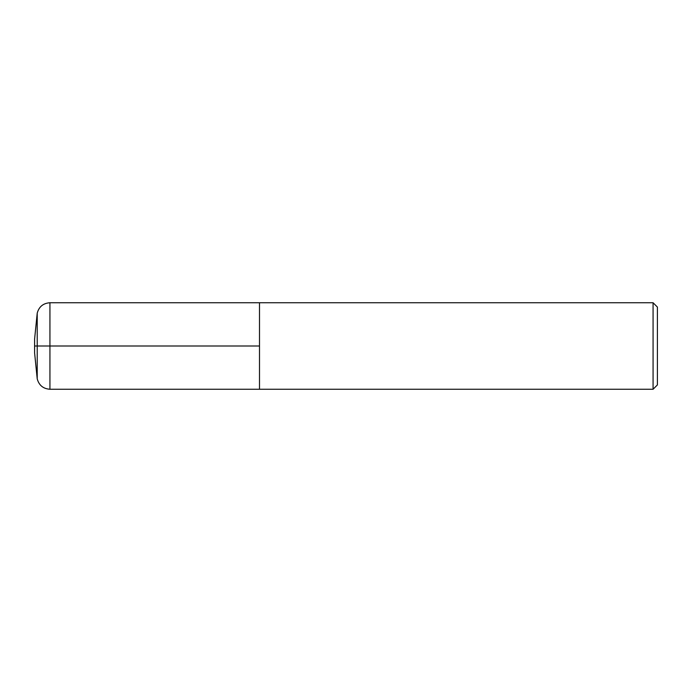 <?xml version="1.0" encoding="UTF-8"?>
<svg xmlns="http://www.w3.org/2000/svg" width="692" height="692" viewBox="0 0 692 692"><rect width="100%" height="100%" fill="white"/><g stroke="black" fill="none" stroke-linecap="round" stroke-linejoin="round"><path stroke-width="1.04" d="M259.5 346L259.5 302.75L259.5 389.25L259.5 346L34.6 346M49.936 302.75L49.936 389.25L653.075 389.25L653.075 302.75L49.936 302.75C43.241 303.208 39.011 306.668 37.221 313.13L37.221 378.87L34.6 352.92L34.6 339.08L37.221 313.13M653.075 302.75L657.4 307.075L657.4 384.925L653.075 389.25M49.936 389.25C43.241 388.792 39.011 385.332 37.221 378.87"/></g></svg>
